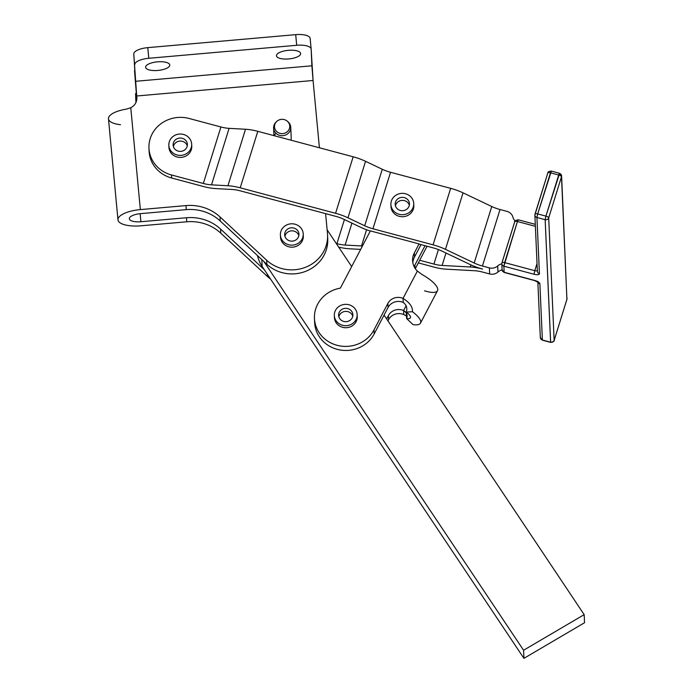 <?xml version="1.0" encoding="UTF-8"?>
<svg xmlns="http://www.w3.org/2000/svg" width="693" height="693" viewBox="0 0 693 693"><rect width="100%" height="100%" fill="white"/><g stroke="black" fill="none" stroke-linecap="round" stroke-linejoin="round"><path stroke-width="1.04" d="M287.63 121.483A8.567 8.013 177.5 0 1 290.714 126.94A8.567 8.013 177.5 0 1 290.739 127.313A8.567 8.013 177.5 0 1 290.739 127.555A8.567 8.013 177.5 0 1 282.397 135.698A8.567 8.013 177.5 0 1 273.614 128.066A8.567 8.013 177.5 0 1 276.195 121.985M291.173 137.37A8.567 8.013 177.5 0 1 290.913 140.168A8.567 8.013 -2.5 0 0 291.199 137.734L290.739 127.313M120.495 124.714A22.852 8.099 -5.4 0 1 108.671 117.386A22.852 8.099 -5.4 0 1 126.455 109.104L130.769 107.736L140.358 209.598L186.027 205.587A42.836 40.055 177.5 0 1 220.053 216.961L220.235 221.006L263.946 261.599L220.235 221.006A42.836 40.055 -2.5 0 0 186.209 209.632L140.54 213.643A11.426 4.045 174.6 0 0 129.348 218.763A11.426 4.045 174.6 0 0 140.904 221.743L140.142 213.687L140.904 221.743L186.564 217.732A42.836 40.055 177.5 0 1 220.599 229.106L220.772 233.16A42.836 40.055 -2.5 0 0 186.746 221.786L141.077 225.797A22.852 8.099 -5.4 0 1 117.975 219.837A22.852 8.099 -5.4 0 1 140.358 209.598L130.769 107.736L126.455 109.104A22.852 8.099 174.6 0 0 108.463 118.806L117.975 219.837M133.775 53.959A14.276 5.059 -5.4 0 1 147.774 47.644L295.694 34.65A14.276 5.059 -5.4 0 1 310.143 38.461A14.276 5.059 174.6 0 0 310.135 38.375A14.276 5.059 174.6 0 0 295.694 34.65L296.699 45.288A14.276 5.059 -5.4 0 1 311.14 49.012A14.276 5.059 -5.4 0 1 311.148 49.099L311.885 65.8L135.516 81.298L133.775 53.959L136.703 95.989L135.516 81.298L311.885 65.8L313.071 80.492L136.703 95.989L136.824 97.315L136.703 95.989L313.071 80.492L311.148 49.099A14.276 5.059 174.6 0 0 296.699 45.288L148.778 58.281A14.276 5.059 174.6 0 0 134.78 64.596A14.276 5.059 -5.4 0 1 148.778 58.281L296.699 45.288L295.694 34.65L147.774 47.644L148.778 58.281L147.774 47.644A14.276 5.059 174.6 0 0 133.775 53.959M134.52 70.669L136.816 99.316L134.52 70.669M136.868 98.302L136.824 97.315L136.868 98.302M135.932 102.495L135.603 93.477L136.521 100.849L135.594 94.967L135.932 102.495M270.556 279.054A35.698 33.377 177.5 0 1 267.394 276.446L220.772 233.16L267.394 276.446L267.29 274.168L267.394 276.446A35.698 33.377 -2.5 0 0 270.556 279.054M264.31 269.698L220.599 229.106L264.31 269.698L262.136 266.45A35.698 33.377 177.5 0 1 257.484 255.596A35.698 33.377 -2.5 0 0 262.136 266.45L261.833 259.632L262.136 266.45L523.925 658.35L264.31 269.698M327.642 237.422A35.698 33.377 177.5 0 1 307.181 270.703A35.698 33.377 177.5 0 1 266.857 264.302L263.946 261.599L523.57 650.251L523.925 658.35L523.57 650.251L584.173 614.639L584.537 622.738L523.925 658.35L584.537 622.738L584.173 614.639L523.57 650.251L263.946 261.599L266.857 264.302L266.675 260.247L220.053 216.961L266.675 260.247A35.698 33.377 -2.5 0 0 306.999 266.658A35.698 33.377 -2.5 0 0 327.46 233.368A35.698 33.377 177.5 0 1 327.564 234.91A35.698 33.377 177.5 0 1 306.254 266.978A35.698 33.377 177.5 0 1 266.675 260.247L266.857 264.302A35.698 33.377 -2.5 0 0 306.427 271.024A35.698 33.377 -2.5 0 0 327.746 238.955L327.564 234.91M130.769 107.736A11.426 10.681 -2.5 0 0 136.859 97.808A11.426 10.681 -2.5 0 0 136.824 97.315A11.426 10.681 177.5 0 1 130.769 107.736M327.46 233.368L325.597 213.635L327.46 233.368M319.404 147.774L313.071 80.492L319.404 147.774M148.96 148.129A31.419 29.375 177.5 0 1 189.146 118.486A31.419 29.375 -2.5 0 0 150.19 138.678A31.419 29.375 -2.5 0 0 171.552 174.982L171.691 178.023L171.552 174.982A31.419 29.375 177.5 0 1 148.96 148.129L149.099 151.169A31.419 29.375 -2.5 0 0 171.691 178.023L203.456 186.512A25.702 8.645 -162.7 0 0 215.74 188.583L232.155 189.475A17.134 5.761 17.3 0 1 240.35 190.861L335.707 216.329A17.134 5.761 17.3 0 1 343.971 219.343L360.698 227.304A25.702 8.645 -162.7 0 0 370.305 231.02A25.702 8.645 17.3 0 1 360.698 227.304L343.971 219.343A17.134 5.761 -162.7 0 0 335.707 216.329L240.35 190.861A17.134 5.761 -162.7 0 0 232.155 189.475L215.74 188.583A25.702 8.645 17.3 0 1 203.456 186.512L171.691 178.023A31.419 29.375 177.5 0 1 149.073 149.645M303.283 235.49A11.426 10.681 177.5 0 1 292.099 247.167A11.426 10.681 177.5 0 1 280.492 235.984M274.463 135.776A8.567 8.013 177.5 0 1 275.918 133.195M311.131 48.917L310.143 38.461M288.357 50.338A12.136 4.305 -5.4 0 1 299.107 55.873A12.136 4.305 -5.4 0 1 278.17 57.71A12.136 4.305 -5.4 0 1 288.357 50.338A12.136 4.305 174.6 0 0 276.464 55.778A12.136 4.305 174.6 0 0 288.946 58.922A12.136 4.305 174.6 0 0 300.632 53.5A12.136 4.305 174.6 0 0 288.357 50.338M157.502 61.833A12.136 4.305 -5.4 0 1 168.26 67.368A12.136 4.305 -5.4 0 1 147.314 69.213A12.136 4.305 -5.4 0 1 157.502 61.833A12.136 4.305 174.6 0 0 145.608 67.273A12.136 4.305 174.6 0 0 158.091 70.426A12.136 4.305 174.6 0 0 169.776 65.003A12.136 4.305 174.6 0 0 157.502 61.833M186.209 209.632A42.836 40.055 177.5 0 1 220.235 221.006L220.053 216.961A42.836 40.055 -2.5 0 0 186.027 205.587L186.209 209.632L186.027 205.587L140.358 209.598A22.852 8.099 174.6 0 0 117.966 219.698A22.852 8.099 174.6 0 0 141.077 225.797L186.746 221.786L186.564 217.732L140.904 221.743A11.426 4.045 -5.4 0 1 129.34 218.693A11.426 4.045 -5.4 0 1 140.54 213.643L186.209 209.632M220.599 229.106A42.836 40.055 -2.5 0 0 186.564 217.732L186.746 221.786A42.836 40.055 177.5 0 1 220.772 233.16L220.599 229.106M584.173 614.639L384.069 315.072L584.173 614.639M351.672 266.571L327.131 229.833L351.672 266.571M463.045 192.853L445.46 249.35L474.177 263.019L491.761 206.514L463.045 192.853A25.702 8.645 -162.7 0 0 450.658 188.34L390.54 172.28L372.955 228.777L433.073 244.837L450.658 188.34L433.073 244.837A25.702 8.645 17.3 0 1 445.46 249.35L463.045 192.853L491.761 206.514L474.177 263.019A17.134 5.761 -162.7 0 0 482.432 266.025L500.017 209.529A17.134 5.761 17.3 0 1 491.761 206.514A17.134 5.761 -162.7 0 0 500.017 209.529L506.964 211.382A8.567 8.013 177.5 0 1 512.889 217.134A8.567 8.013 -2.5 0 0 515.142 220.876A8.567 8.013 177.5 0 1 512.889 217.134A8.567 8.013 -2.5 0 0 506.964 211.382L500.017 209.529L482.432 266.025L489.379 267.879L489.648 273.952A8.567 8.013 -2.5 0 0 497.964 272.002L497.695 265.93A8.567 8.013 177.5 0 1 489.379 267.879A8.567 8.013 -2.5 0 0 497.695 265.93A8.567 8.013 177.5 0 1 501.836 263.86A2.859 2.668 177.5 0 1 501.94 262.89A2.859 2.668 -2.5 0 0 501.836 263.86A8.567 8.013 -2.5 0 0 497.695 265.93L497.964 272.002A8.567 8.013 177.5 0 1 489.648 273.952L489.379 267.879L482.432 266.025A17.134 5.761 17.3 0 1 474.177 263.019L445.46 249.35A25.702 8.645 -162.7 0 0 433.073 244.837L372.955 228.777L390.54 172.28A17.134 5.761 17.3 0 1 382.276 169.274L365.549 161.313L347.964 217.81L364.691 225.771L382.276 169.274L364.691 225.771A17.134 5.761 -162.7 0 0 372.955 228.777A17.134 5.761 17.3 0 1 364.691 225.771L347.964 217.81L365.549 161.313A25.702 8.645 -162.7 0 0 353.161 156.791L257.796 131.323L240.211 187.82L335.577 213.297L353.161 156.791L335.577 213.297A25.702 8.645 17.3 0 1 347.964 217.81A25.702 8.645 -162.7 0 0 335.577 213.297L240.211 187.82L257.796 131.323A25.702 8.645 -162.7 0 0 245.513 129.253L229.097 128.352L211.512 184.858L227.928 185.75L245.513 129.253L227.928 185.75A25.702 8.645 17.3 0 1 240.211 187.82A25.702 8.645 -162.7 0 0 227.928 185.75L211.512 184.858L229.097 128.352A17.134 5.761 17.3 0 1 220.911 126.975L203.326 183.472A17.134 5.761 -162.7 0 0 211.512 184.858A17.134 5.761 17.3 0 1 203.326 183.472L220.911 126.975L189.146 118.486L220.911 126.975A17.134 5.761 -162.7 0 0 229.097 128.352L245.513 129.253A25.702 8.645 17.3 0 1 257.796 131.323L353.161 156.791A25.702 8.645 17.3 0 1 365.549 161.313L382.276 169.274A17.134 5.761 -162.7 0 0 390.54 172.28L450.658 188.34A25.702 8.645 17.3 0 1 463.045 192.853M470.175 264.544L441.467 250.883A17.134 5.761 -162.7 0 0 433.203 247.877L419.083 244.101L433.203 247.877A17.134 5.761 17.3 0 1 441.467 250.883L470.175 264.544A25.702 8.645 -162.7 0 0 482.571 269.066A25.702 8.645 17.3 0 1 470.175 264.544M413.721 204.53A11.426 10.681 177.5 0 1 402.884 216.718A11.426 10.681 177.5 0 1 390.999 205.544M171.552 174.982L203.326 183.472L171.552 174.982M191.666 145.218A11.426 10.681 177.5 0 1 180.821 157.406A11.426 10.681 177.5 0 1 168.945 146.232M474.514 270.72L446.344 269.187A25.702 8.645 17.3 0 1 434.061 267.108L418.321 262.907L434.061 267.108A25.702 8.645 -162.7 0 0 446.344 269.187L474.514 270.72A17.134 5.761 17.3 0 1 482.7 272.098A17.134 5.761 -162.7 0 0 474.514 270.72M445.98 253.032L442.108 265.454L470.287 266.987L470.937 264.899L470.287 266.987A25.702 8.645 17.3 0 1 482.571 269.066A25.702 8.645 -162.7 0 0 470.287 266.987L442.108 265.454L445.98 253.032M336.919 243.667L344.43 219.56L336.919 243.667A17.134 5.761 -162.7 0 0 345.105 245.053L361.529 245.946L366.562 229.755L361.529 245.946A25.702 8.645 17.3 0 1 362.448 246.006A25.702 8.645 -162.7 0 0 361.529 245.946L345.105 245.053L351.931 223.129L345.105 245.053A17.134 5.761 17.3 0 1 336.919 243.667L336.252 243.486L336.919 243.667M360.672 249.393L349.341 248.778A25.702 8.645 17.3 0 1 338.678 247.115A25.702 8.645 -162.7 0 0 349.341 248.778L360.672 249.393M433.922 264.076L438.435 249.584L433.922 264.076A17.134 5.761 -162.7 0 0 442.108 265.454A17.134 5.761 17.3 0 1 433.922 264.076L419.707 260.273L433.922 264.076M314.449 318.433L314.631 322.488A31.419 29.375 -2.5 0 0 339.535 349.87A31.419 29.375 -2.5 0 0 374.203 333.896L374.021 329.842L374.203 333.896L388.063 307.458A11.426 10.681 177.5 0 1 403.231 302.443A11.426 10.681 -2.5 0 0 388.063 307.458L387.881 303.404L374.021 329.842A31.419 29.375 177.5 0 1 339.353 345.824A31.419 29.375 177.5 0 1 314.449 318.433A31.419 29.375 177.5 0 1 340.358 288.149L370.374 230.89L419.074 243.901L370.374 230.89L340.358 288.149A31.419 29.375 -2.5 0 0 320.729 334.832A31.419 29.375 -2.5 0 0 374.021 329.842L387.881 303.404A11.426 10.681 177.5 0 1 403.049 298.397L417.368 271.084A17.134 16.017 177.5 0 1 414.345 252.936L419.074 243.901L414.345 252.936L414.518 256.982A17.134 16.017 -2.5 0 0 412.829 262.699A17.134 16.017 177.5 0 1 414.518 256.982L421.006 244.62L414.518 256.982L414.345 252.936A17.134 16.017 -2.5 0 0 412.595 260.681A17.134 16.017 -2.5 0 0 417.368 271.084L403.049 298.397A11.426 10.681 -2.5 0 0 387.881 303.404L388.063 307.458L374.203 333.896A31.419 29.375 177.5 0 1 338.479 349.653A31.419 29.375 177.5 0 1 314.613 320.461M482.7 272.098L489.648 273.952L482.7 272.098M414.882 265.081L415.02 268.234L414.882 265.081A17.134 16.017 -2.5 0 0 414.154 266.692A17.134 16.017 177.5 0 1 414.882 265.081L425.043 245.694L414.882 265.081M415.306 268.667L427.061 246.232L415.306 268.667M387.941 320.868L388.6 319.603L388.426 315.558L386.651 318.936L388.426 315.558L388.6 319.603L387.941 320.868M403.768 314.596A11.426 10.681 -2.5 0 0 388.6 319.603A11.426 10.681 177.5 0 1 403.768 314.596L403.595 310.542A11.426 10.681 -2.5 0 0 388.426 315.558A11.426 10.681 177.5 0 1 403.595 310.542C406.791 312.5 407.805 315.168 406.626 318.546A11.426 3.56 -152.3 0 0 410.377 317.801A11.426 3.56 -152.3 0 0 406.341 312.11C407.501 308.064 406.462 304.842 403.231 302.443L403.049 298.397C409.762 302.624 412.881 307.068 412.413 311.711A22.852 7.121 27.7 0 1 420.495 323.111A22.852 7.121 27.7 0 1 412.985 324.593A22.852 7.121 -152.3 0 0 412.413 311.711L406.341 312.11A11.426 3.56 27.7 0 1 406.626 318.546L412.985 324.593L406.626 318.546L406.211 312.734L403.595 310.542L403.768 314.596L407.025 316.268L403.768 314.596M357.155 315.523A11.426 10.681 177.5 0 1 356.089 321.699A11.426 10.681 177.5 0 1 342.948 327.391A11.426 10.681 177.5 0 1 334.424 316.536M406.15 305.656L403.595 310.542L406.15 305.656M420.495 323.111L437.508 290.662A22.852 7.121 -152.3 0 0 422.167 274.61L417.368 271.084L422.167 274.61A22.852 7.121 27.7 0 1 437.733 289.016A22.852 7.121 27.7 0 1 424.523 290.817M412.413 311.711C412.881 307.068 409.762 302.624 403.049 298.397L403.231 302.443C406.462 304.842 407.501 308.064 406.341 312.11L412.413 311.711M289.769 126.351A7.649 7.155 -2.5 0 0 278.231 120.339A7.649 7.155 -2.5 0 0 278.369 132.727A7.649 7.155 -2.5 0 0 289.769 126.351A7.649 7.155 177.5 0 1 279.392 133.169A7.649 7.155 177.5 0 1 276.49 121.673A7.649 7.155 177.5 0 1 287.309 121.188A7.649 7.155 177.5 0 1 289.769 126.351M276.49 121.673L275.866 122.306A8.567 8.013 -2.5 0 0 279.114 135.187A8.567 8.013 -2.5 0 0 290.739 127.555A8.567 8.013 -2.5 0 0 287.985 121.769L287.309 121.188M355.959 319.742A11.426 10.681 -2.5 0 0 345.062 304.357A11.426 10.681 -2.5 0 0 336.209 320.954A11.426 10.681 -2.5 0 0 355.959 319.742A11.426 10.681 177.5 0 1 343.347 325.476A11.426 10.681 177.5 0 1 334.329 315.523A11.426 10.681 177.5 0 1 345.27 304.348A11.426 10.681 177.5 0 1 357.155 314.509A11.426 10.681 177.5 0 1 355.959 319.742M342.55 321.006A7.138 6.679 177.5 0 1 341.814 309.468A7.138 6.679 177.5 0 1 352.867 314.579A7.138 6.679 177.5 0 1 342.55 321.006A7.138 6.679 -2.5 0 0 352.876 314.7A7.138 6.679 -2.5 0 0 345.452 308.35A7.138 6.679 -2.5 0 0 338.608 315.332A7.138 6.679 -2.5 0 0 342.55 321.006M338.868 316.84A7.138 6.679 177.5 0 1 345.582 311.382A7.138 6.679 177.5 0 1 352.754 316.225A7.138 6.679 -2.5 0 0 349.073 312.067A7.138 6.679 -2.5 0 0 338.868 316.84M334.329 315.523L334.424 317.55A11.426 10.681 -2.5 0 0 343.442 327.503A11.426 10.681 -2.5 0 0 356.046 321.769A11.426 10.681 -2.5 0 0 356.089 321.699A11.426 10.681 -2.5 0 0 357.25 316.536L357.155 314.509M281.133 238.314A11.426 10.681 -2.5 0 0 300.658 241.173A11.426 10.681 -2.5 0 0 293.641 223.917A11.426 10.681 -2.5 0 0 281.133 238.314A11.426 10.681 177.5 0 1 280.396 234.97A11.426 10.681 177.5 0 1 291.337 223.796A11.426 10.681 177.5 0 1 303.222 233.957A11.426 10.681 177.5 0 1 294.101 244.915A11.426 10.681 177.5 0 1 281.133 238.314M289.284 228.24A7.138 6.679 177.5 0 1 298.856 235.499A7.138 6.679 177.5 0 1 287.292 239.665A7.138 6.679 177.5 0 1 289.284 228.24A7.138 6.679 -2.5 0 0 284.676 234.788A7.138 6.679 -2.5 0 0 292.108 241.138A7.138 6.679 -2.5 0 0 298.943 234.147A7.138 6.679 -2.5 0 0 289.284 228.24M289.414 231.28A7.138 6.679 177.5 0 1 298.822 235.681A7.138 6.679 -2.5 0 0 289.414 231.28A7.138 6.679 -2.5 0 0 284.936 236.296A7.138 6.679 177.5 0 1 289.414 231.28M280.396 234.97L280.492 236.997A11.426 10.681 -2.5 0 0 281.219 240.341A11.426 10.681 -2.5 0 0 294.196 246.942A11.426 10.681 -2.5 0 0 303.317 235.984L303.222 233.957M169.577 148.562A11.426 10.681 -2.5 0 0 189.102 151.421A11.426 10.681 -2.5 0 0 182.094 134.156A11.426 10.681 -2.5 0 0 169.577 148.562A11.426 10.681 177.5 0 1 168.849 145.218A11.426 10.681 177.5 0 1 179.782 134.044A11.426 10.681 177.5 0 1 191.675 144.205A11.426 10.681 177.5 0 1 182.554 155.163A11.426 10.681 177.5 0 1 169.577 148.562M177.729 138.487A7.138 6.679 177.5 0 1 187.309 145.747A7.138 6.679 177.5 0 1 175.745 149.905A7.138 6.679 177.5 0 1 177.729 138.487A7.138 6.679 -2.5 0 0 173.129 145.028A7.138 6.679 -2.5 0 0 180.561 151.377A7.138 6.679 -2.5 0 0 187.396 144.395A7.138 6.679 -2.5 0 0 177.729 138.487M177.858 141.519A7.138 6.679 177.5 0 1 187.275 145.92A7.138 6.679 -2.5 0 0 177.858 141.519A7.138 6.679 -2.5 0 0 173.38 146.544A7.138 6.679 177.5 0 1 177.858 141.519M168.849 145.218L168.936 147.245A11.426 10.681 -2.5 0 0 169.672 150.58A11.426 10.681 -2.5 0 0 182.64 157.19A11.426 10.681 -2.5 0 0 191.762 146.232L191.675 144.205M391.294 206.878A11.426 10.681 -2.5 0 0 410.412 211.512A11.426 10.681 -2.5 0 0 405.249 193.685A11.426 10.681 -2.5 0 0 391.294 206.878A11.426 10.681 177.5 0 1 390.904 204.53A11.426 10.681 177.5 0 1 401.845 193.356A11.426 10.681 177.5 0 1 413.73 203.517A11.426 10.681 177.5 0 1 404.054 214.57A11.426 10.681 177.5 0 1 391.294 206.878M400.45 197.592A7.138 6.679 177.5 0 1 409.216 205.7A7.138 6.679 177.5 0 1 397.28 208.784A7.138 6.679 177.5 0 1 400.45 197.592A7.138 6.679 -2.5 0 0 395.183 204.34A7.138 6.679 -2.5 0 0 402.616 210.689A7.138 6.679 -2.5 0 0 409.45 203.707A7.138 6.679 -2.5 0 0 400.45 197.592M400.589 200.623A7.138 6.679 177.5 0 1 409.329 205.232A7.138 6.679 -2.5 0 0 400.589 200.623A7.138 6.679 -2.5 0 0 395.434 205.856A7.138 6.679 177.5 0 1 400.589 200.623M390.904 204.53L390.991 206.557A11.426 10.681 -2.5 0 0 391.38 208.896A11.426 10.681 -2.5 0 0 404.149 216.597A11.426 10.681 -2.5 0 0 413.816 205.544L413.73 203.517M537.473 270.504A2.859 0.962 17.3 0 1 534.788 270.668L534.034 274.246L503.88 266.19L534.034 274.246L534.788 270.668L504.634 262.612A2.859 0.962 -162.7 0 0 501.949 262.777A2.859 0.962 17.3 0 1 504.634 262.612L517.42 221.517A2.859 0.962 -162.7 0 0 514.743 221.682A2.859 0.962 -162.7 0 0 514.726 221.803A2.859 0.962 17.3 0 1 514.743 221.682A2.859 0.962 17.3 0 1 517.42 221.517L535.377 226.316L517.42 221.517L503.88 266.19A2.859 2.668 177.5 0 1 501.836 263.86L502.104 269.932A8.567 8.013 -2.5 0 0 497.964 272.002A8.567 8.013 177.5 0 1 502.104 269.932L501.836 263.86A2.859 2.668 -2.5 0 0 503.88 266.19L504.634 262.612L534.788 270.668L537.032 263.47L534.788 270.668A2.859 0.962 -162.7 0 0 537.43 270.582M554.14 340.367L566.926 299.272L561.486 176.767L548.7 217.853L554.14 340.367L548.7 217.853L561.486 176.767A2.859 0.962 -162.7 0 0 558.705 175.017L550.476 172.826L537.69 213.912L545.911 216.112L559.546 173.467A2.859 2.668 177.5 0 1 561.486 176.767L566.926 299.272A2.859 2.668 -2.5 0 0 567.039 298.414A2.859 2.668 177.5 0 1 566.926 299.272L554.14 340.367A2.859 0.962 17.3 0 1 554.123 340.48A2.859 0.962 -162.7 0 0 554.14 340.367A2.859 2.668 177.5 0 1 550.597 342.195A2.859 2.668 -2.5 0 0 554.14 340.367M537.482 270.383A2.859 2.668 177.5 0 0 537.378 271.24A2.859 2.668 -2.5 0 0 539.431 273.683A5.709 1.923 17.3 0 1 534.034 274.246A5.709 1.923 -162.7 0 0 539.431 273.683A2.859 2.668 177.5 0 1 537.378 271.24L534.875 215.055L547.799 172.99A2.859 0.962 17.3 0 1 550.476 172.826A2.859 0.962 -162.7 0 0 547.799 172.99A2.859 0.962 -162.7 0 0 547.782 173.103A2.859 0.962 17.3 0 1 547.799 172.99C548.613 172.947 546.327 171.691 551.256 171.076L550.476 172.826L558.705 175.017L545.911 216.112A2.859 0.962 17.3 0 1 548.7 217.853A2.859 2.668 177.5 0 1 545.157 219.69L550.658 342.394L542.376 340.003L550.597 342.195L545.157 219.69A2.859 2.668 -2.5 0 0 548.7 217.853A2.859 0.962 -162.7 0 0 545.911 216.112L545.157 219.69L545.911 216.112L537.69 213.912L536.936 217.498L545.157 219.69L536.936 217.498L537.69 213.912A2.859 0.962 -162.7 0 0 535.005 214.076A2.859 0.962 -162.7 0 0 534.987 214.198A2.859 2.668 -2.5 0 0 536.936 217.498A2.859 2.668 177.5 0 1 534.987 214.198A2.859 0.962 17.3 0 1 535.005 214.076A2.859 0.962 17.3 0 1 537.69 213.912L551.325 171.266M566.857 299.497A2.859 0.962 -162.7 0 0 566.917 299.393A2.859 0.962 -162.7 0 0 566.926 299.272A2.859 0.962 17.3 0 1 566.917 299.393L554.123 340.48A2.859 0.962 -162.7 0 1 554.045 340.609M551.256 171.076L559.485 173.276L558.705 175.017A2.859 0.962 17.3 0 1 561.486 176.767A2.859 2.668 -2.5 0 0 561.599 175.909L566.917 299.393M501.827 263.747L501.949 262.777A2.859 0.962 -162.7 0 0 501.94 262.89A2.859 0.962 17.3 0 1 501.949 262.777L514.743 221.682C514.085 221.188 515.245 220.556 518.208 219.776L517.42 221.517L518.269 219.967M514.726 221.803L502.009 262.673M539.431 273.683L536.936 217.498L539.431 273.683M547.782 173.103L535.057 213.972M554.123 340.48C554.781 340.973 553.62 341.614 550.658 342.394L542.437 340.194L540.315 337.56A2.859 2.668 -2.5 0 0 542.376 340.003L539.882 283.809A5.709 1.923 -162.7 0 0 534.303 280.319L504.149 272.262A2.859 2.668 177.5 0 1 502.104 269.932A2.859 2.668 -2.5 0 0 504.149 272.262L503.88 266.19L504.149 272.262L534.303 280.319A5.709 1.923 17.3 0 1 539.882 283.809L542.376 340.003A2.859 2.668 177.5 0 1 540.427 336.703M539.882 283.809A2.859 2.668 177.5 0 1 537.985 282.155A2.859 2.668 -2.5 0 0 539.882 283.809M273.614 128.066L273.952 135.637M310.135 38.375L311.14 49.012M559.485 173.276L561.599 175.909M518.208 219.776L535.291 224.341M540.315 337.56L537.82 281.367L538.106 282.268L534.364 280.509L504.209 272.462L502.096 269.828"/></g></svg>
